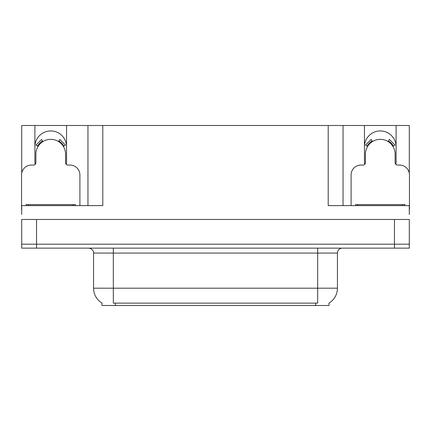 <?xml version="1.0" encoding="UTF-8"?>
<svg xmlns="http://www.w3.org/2000/svg" width="431" height="431" viewBox="0 0 431 431"><rect width="100%" height="100%" fill="white"/><g stroke="black" fill="none" stroke-linecap="round" stroke-linejoin="round"><path stroke-width="0.65" d="M395.857 164.356A15.823 15.823 0 0 0 396.1 161.598L396.1 125.496L409.299 125.496L409.299 173.24M66.309 164.356A15.823 15.823 0 0 0 66.552 161.598L66.552 125.496L87.962 125.496L87.962 205.609M329.042 303.036L329.042 305.504L101.958 305.504L101.958 303.036M34.9 146.761A15.823 15.823 0 0 1 50.729 130.938A15.823 15.823 0 0 1 66.552 146.761M36.533 248.137L409.299 248.137L409.299 244.183L21.701 244.183L21.701 219.454L36.533 219.454L36.533 244.183L21.701 244.183L21.701 248.137L36.533 248.137L36.533 244.183L409.299 244.183L409.299 219.454L36.533 219.454M87.962 125.496L328.201 125.496L328.201 205.609L409.299 205.609L409.299 214.509M21.701 214.509L21.701 205.609L102.799 205.609L102.799 125.496M35.143 164.356A15.823 15.823 0 0 1 34.9 161.598L34.9 125.496L21.701 125.496L21.701 173.24M328.201 125.496L343.038 125.496L343.038 205.609L343.038 125.496L364.448 125.496L364.448 161.598A15.823 15.823 0 0 0 364.691 164.356M396.1 125.496L364.448 125.496M34.9 125.496L66.552 125.496M396.1 146.761A15.823 15.823 0 0 0 380.271 130.938A15.823 15.823 0 0 0 364.448 146.761M102.104 303.128A17.31 17.31 0 0 1 93.554 288.194L113.331 288.194L113.331 303.128L317.669 303.128L317.669 288.194L337.446 288.194L337.446 253.083A4.946 4.946 0 0 1 342.392 248.137M93.554 288.194L93.554 253.083C93.802 252.28 92.956 248.595 88.608 248.137M328.896 303.128A17.31 17.31 0 0 0 337.446 288.194M409.299 248.137L409.299 244.183M79.902 205.609L79.902 174.948A9.891 9.891 0 0 0 70.011 165.057L68.033 165.057A2.473 2.473 0 0 1 65.56 162.589L65.56 154.179A14.837 14.837 0 0 0 50.729 139.342A14.837 14.837 0 0 0 35.892 154.179L35.892 162.589A2.473 2.473 0 0 1 33.419 165.057L31.441 165.057A9.891 9.891 0 0 0 21.55 174.948L21.55 209.563A9.891 9.891 0 0 1 21.701 209.568M58.541 141.567L59.844 139.466L65.437 145.064L63.335 146.368M38.117 146.368L36.015 145.064L41.608 139.466L42.911 141.567M409.299 209.568A9.891 9.891 0 0 1 409.45 209.563L409.45 174.948A9.891 9.891 0 0 0 399.559 165.057L397.581 165.057A2.473 2.473 0 0 1 395.108 162.589L395.108 154.179A14.837 14.837 0 0 0 380.271 139.342A14.837 14.837 0 0 0 365.44 154.179L365.44 162.589A2.473 2.473 0 0 1 362.967 165.057L360.989 165.057A9.891 9.891 0 0 0 351.098 174.948L351.098 205.609M388.089 141.567L389.392 139.466L394.985 145.064L392.883 146.368M367.665 146.368L365.563 145.064L371.156 139.466L372.459 141.567M26 205.609L26 204.623L75.452 204.623L75.452 205.609M355.548 205.609L355.548 204.623L405 204.623L405 205.609M394.467 219.454L394.467 248.137M315.691 305.504L315.691 303.036M115.309 305.504L115.309 303.036M317.669 248.137L317.669 253.083L93.554 253.083M337.446 253.083L317.669 253.083L317.669 288.194L113.331 288.194L113.331 248.137M63.901 146.017A15.5 15.5 0 0 0 58.891 141.007M42.561 141.007A15.5 15.5 0 0 0 37.551 146.017M63.476 146.276A14.999 14.999 0 0 0 58.627 141.427M42.825 141.427A14.999 14.999 0 0 0 37.976 146.276M393.449 146.017A15.5 15.5 0 0 0 388.439 141.007M372.109 141.007A15.5 15.5 0 0 0 367.099 146.017M393.024 146.276A14.999 14.999 0 0 0 388.175 141.427M372.373 141.427A14.999 14.999 0 0 0 367.524 146.276M72.979 204.623L72.979 205.609M28.473 204.623L28.473 205.609M402.527 204.623L402.527 205.609M358.021 204.623L358.021 205.609"/></g></svg>

